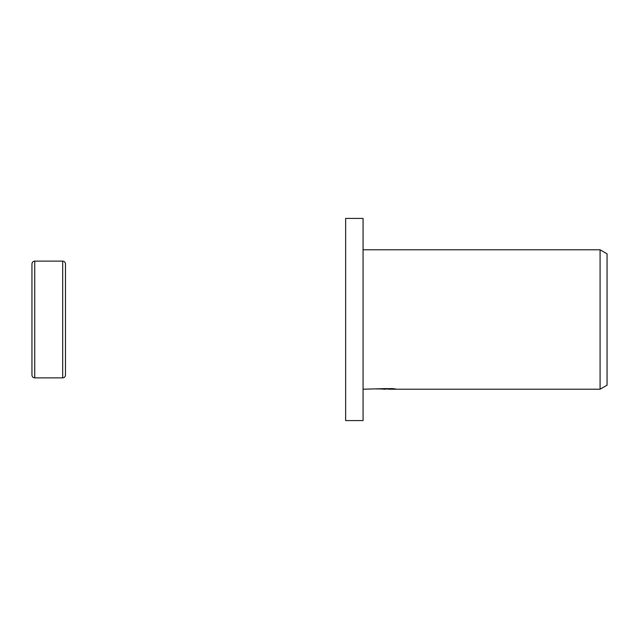 <?xml version="1.0" encoding="UTF-8"?>
<svg xmlns="http://www.w3.org/2000/svg" width="639" height="639" viewBox="0 0 639 639"><rect width="100%" height="100%" fill="white"/><g stroke="black" fill="none" stroke-linecap="round" stroke-linejoin="round"><path stroke-width="0.96" d="M31.95 375.093L31.95 319.5L31.95 375.093C32.118 376.786 33.044 377.713 34.738 377.881L34.738 261.119L62.694 261.119C64.387 261.287 65.314 262.214 65.482 263.907L65.482 375.093L65.482 263.907M62.694 261.119L62.694 377.881L34.738 377.881M31.95 319.5L31.95 263.907L31.95 319.5M363.072 420.582L345.643 420.582L345.643 218.418L363.072 218.418L363.072 420.582M388.488 388.991L381.643 389.071M385.285 389.207L383.807 389.207M600.077 389.207L600.077 249.793L607.05 253.819L607.05 385.181L600.077 389.207L388.608 389.207M363.072 249.793L600.077 249.793M386.547 388.584L363.072 389.207M386.547 388.943L376.515 388.943L392.154 388.584L395.741 388.983L388.616 389.207M62.694 377.881C64.387 377.713 65.314 376.786 65.482 375.093M34.738 261.119C33.044 261.287 32.118 262.214 31.95 263.907M388.488 389.199L388.488 388.584"/></g></svg>
